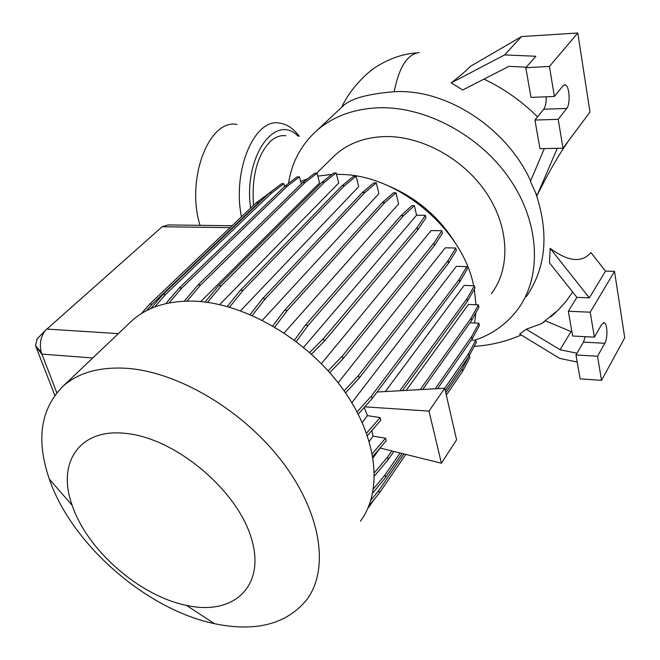 <?xml version="1.0" encoding="UTF-8"?>
<svg xmlns="http://www.w3.org/2000/svg" width="660" height="660" viewBox="0 0 660 660"><rect width="100%" height="100%" fill="white"/><g stroke="black" fill="none" stroke-linecap="round" stroke-linejoin="round"><path stroke-width="0.99" d="M253.498 205.343C251.559 176.443 257.235 155.075 270.517 141.232C275.467 136.876 280.632 135.044 286.003 135.737M332.442 157.674L334.125 156.016C347.111 143.855 363.841 137.379 384.326 136.579C421.154 135.506 463.502 158.59 486.478 193.025C509.512 227.461 510.617 268.504 491.411 293.675M300.696 181.467L307.387 178.893M317.815 176.129L331.939 174.413M218.559 624.492L214.459 623.659C146.025 609.378 71.651 544.285 49.343 479.135C35.962 440.129 40.433 409.249 62.749 386.496C78.111 372.62 99.66 366.572 127.38 368.362C178.761 372.157 243.845 410.891 282.695 462.355C321.667 513.835 329.439 569.844 306.595 599.923C287.042 623.469 257.697 631.661 218.559 624.492M129.707 322.822L131.662 320.958C147.163 306.925 168.292 300.341 195.063 301.199C244.645 303.253 305.935 338.704 341.657 387.445C377.495 436.186 383.361 490.66 360.401 521.161M189.255 605.946L186.458 605.385C139.615 596.013 87.054 550.011 72.212 505.387C56.587 463.122 79.216 427.771 126.118 433.455C174.471 438.042 235.76 488.59 250.833 536.596C266.632 584.669 235.29 615.029 189.255 605.946M200.714 301.587L319.572 182.911L317.064 173.225L305.068 182.523L200.59 285.062L187.036 301.092M288.494 183.472C291.662 162.797 300.762 145.472 315.802 131.488C331.98 116.968 352.605 109.081 377.677 107.803C424.76 105.831 479.655 134.904 509.784 179.066C539.995 223.228 541.992 276.028 518.257 308.69C507.26 323.631 492.781 334.133 474.82 340.205M342.136 106.879L343.01 106.062C350.551 98.653 367.587 93.877 394.111 91.74L394.531 91.724C446.267 88.621 506.509 127.702 530.656 180.947M483.97 79.109C503.794 88.547 521.656 101.128 537.553 116.837M526.235 67.188L508.909 66.338L462.726 89.991L451.168 82.904C459.657 76.354 466.059 70.843 470.374 66.379L521.548 36.564L577.797 33L589.974 112.076L562.988 148.219L558.195 119.344L566.701 108.438C570.71 103.958 569.432 85.165 565.059 84.81L563.021 85.784L554.392 96.459L549.417 66.47L577.797 33M526.366 296.579C546.166 267.729 549.252 233.137 535.639 192.794L537.001 195.558C548.584 172.491 558.707 154.852 567.377 142.642L567.699 141.917M594.363 337.169L572.657 336.014L568.334 311.248L576.898 297.371L549.45 262.787L550.159 248.358L589.355 297.85L605.509 271.103L614.51 271.359L624.739 337.796L601.532 380.358L597.531 356.251L604.816 343.283C607.918 338.275 607.481 323.532 604.197 322.757L601.738 324.349L594.363 337.169L590.213 312.205L614.51 271.359M605.509 271.103L590.906 252.541C581.872 263.092 568.293 261.698 550.159 248.358M577.203 362.076L559.63 358.372L519.618 334.018L526.243 329.257L541.86 323.483L558.723 309.548L566.14 301.199L572.649 292.025M544.492 321.626L541.86 323.483M550.762 316.775L556.058 312.139M535.639 192.794L530.434 181.467L544.318 148.574M250.577 208.123C243.383 156.898 275.179 112.282 298.138 136.191M241.453 216.802C232.064 170.206 254.661 117.686 279.683 123.106C286.935 124.146 293.469 128.543 299.285 136.282M200.021 225.324C185.658 179.033 209.113 118.462 237.064 124.484M554.392 96.459L530.995 97.383L525.806 67.675L535.837 56.257L504.595 54.928L451.168 82.904M504.595 54.928L521.548 36.564M557.296 148.327L537.001 195.558M558.195 119.344L534.946 120.054L539.946 148.657L562.988 148.219M534.946 120.054L543.7 109.23C545.531 106.615 546.364 102.465 546.208 96.781M525.806 67.675L549.417 66.47M545.523 320.867L571.939 331.922M576.956 353.232L560.084 349.75L526.243 329.257M560.084 349.75L570.851 331.864M601.532 380.358L580.132 378.865L575.957 354.94L583.457 342.103L585.206 336.683M576.898 297.371L589.355 297.85M568.334 311.248L590.213 312.205M575.957 354.94L597.531 356.251M219.673 304.606L338.695 183.026L336.154 172.969L324.332 182.341L221.215 285.813L207.52 302.379M240.553 310.769L358.685 186.623L356.128 176.195L344.52 185.683L243.061 290.367L229.54 307.156M262.358 320.24L378.881 193.652L376.307 182.869L364.922 192.497L265.378 298.642L252.244 315.463M284.155 332.953L398.566 203.981L395.975 192.794L384.829 202.603L287.347 310.414L274.783 327.071M321.37 363.668L431.145 230.579L441.862 230.72L442.398 233.211L434.42 245.636L343.043 358.776L329.744 372.677M338.118 382.767L445.261 247.813L455.812 248.028L456.34 250.503L448.585 263.142L359.197 378.13L345.535 392.89M351.862 402.683L456.382 266.318L466.768 266.607L467.288 269.049L459.723 281.902L372.124 398.64L358.24 414.117M362.274 422.548L367.414 415.627L364.221 407.451M385.3 391.561L464.161 285.417L474.383 285.772L474.886 288.189L467.47 301.24L466.95 298.807L474.383 285.772M406.164 390.406L468.418 304.433L478.434 304.862L478.929 307.238L471.628 320.463L471.116 318.07L478.434 304.862M373.073 457.933L380.102 448.033M336.493 174.298L344.041 174.537C400.323 176.764 463.081 230.571 473.632 285.747M474.326 289.171L476 304.755M475.868 312.782L474.622 323.004M232.072 225.728L168.069 224.928L162.179 226.735L45.416 330.421C40.714 336.55 39.295 343.794 41.167 352.143L56.809 392.733M296.315 341.591L308.179 325.289L403.524 215.672L414.414 205.664L416.584 215.242L303.567 347.341M369.27 441.35L373.04 436.144L371.844 430.502M367.414 415.627L380.152 417.599L380.828 420.205L367.422 435.575M373.04 436.144L385.555 438.207L386.215 440.764L372.834 456.464M364.774 406.832L428.975 411.114L441.416 463.229L380.036 448.016M441.416 463.229L456.58 439.774L444.724 388.261L377.091 392.015M444.724 388.261L428.975 411.114M386.372 185.047C416.031 197.142 439.255 216.851 456.035 244.167M54.805 395.299L35.516 345.675L37.158 338.869M373.453 488.87L385.011 474.936L400.133 452.999M444.733 388.278L468.55 353.719L475.769 340.255L471.38 340.007M445.277 390.646L469.054 356.037L476.256 342.557L475.769 340.255M372.694 493.078L385.663 477.403L402.097 453.486M385.011 474.936L385.663 477.403M468.55 353.719L469.054 356.037M357.101 411.931L371.44 395.992L459.187 279.436L466.768 266.607M371.44 395.992L372.124 398.64M459.187 279.436L459.723 281.902M294.434 340.172L305.415 325.132L400.958 215.655L411.881 205.656L414.414 205.664M305.415 325.132L308.179 325.289M400.958 215.655L403.524 215.672M205.054 302.049L218.6 285.714L321.899 182.358L333.737 172.994L336.154 172.969M218.6 285.714L221.215 285.813M321.899 182.358L324.332 182.341M141.388 313.582L149.713 304.07L256.286 202.694L268.925 193.396M146.487 310.67L152.138 304.186L258.563 202.694L261.575 200.417M149.713 304.07L152.138 304.186M256.286 202.694L258.563 202.694M374.443 472.651L387.536 457.066L391.809 450.937M435.179 388.789L471.628 336.567L478.871 323.218L469.994 322.773M437.531 388.657L472.131 338.926L479.358 325.553L478.871 323.218M374.467 475.967L388.187 459.583L393.855 451.44M387.536 457.066L388.187 459.583M471.628 336.567L472.131 338.926M344.149 390.901L358.487 375.457L448.041 260.65L455.812 248.028M358.487 375.457L359.197 378.13M448.041 260.65L448.585 263.142M272.786 325.908L284.608 310.283L382.297 202.603L393.459 192.802L395.975 192.794M284.608 310.283L287.347 310.414M382.297 202.603L384.829 202.603M184.28 301.174L198.025 284.963L302.668 182.539L314.688 173.25L317.064 173.225M198.025 284.963L200.59 285.062M302.668 182.539L305.068 182.523M367.81 508.414L374.954 498.457M369.517 505.065L369.781 506.022M422.68 389.483L471.628 320.463M420.214 389.623L471.116 318.07M372.314 453.684L385.555 438.207M328.127 370.854L342.317 356.07L433.867 243.119L441.862 230.72M342.317 356.07L343.043 358.776M433.867 243.119L434.42 245.636M250.132 314.548L262.672 298.526L362.414 192.505L373.824 182.886L376.307 182.869M262.672 298.526L265.378 298.642M362.414 192.505L364.922 192.497M165.792 303.641L179.33 287.933L284.988 186.145L297.132 176.888L299.467 176.872L301.331 183.851M169.026 302.948L181.846 288.032L287.347 186.136L299.467 176.872M179.33 287.933L181.846 288.032M284.988 186.145L287.347 186.136M370.887 500.156L378.766 490.594L403.895 453.931M445.772 392.815L462.099 368.989L468.905 356.251M446.308 395.125L462.602 371.275L469.821 357.72L469.342 355.501M368.907 505.816L379.417 493.02L405.801 454.402M378.766 490.594L379.417 493.02M462.099 368.989L462.602 371.275M402.451 390.613L467.47 301.24M399.844 390.753L466.95 298.807M366.556 433.133L380.152 417.599M311.471 354.173L324.225 341.294L417.714 230.018L425.939 217.816L425.386 215.309L416.584 215.242M309.623 352.514L323.474 338.563L324.225 341.294M323.474 338.563L417.145 227.486L417.714 230.018M417.145 227.486L425.386 215.309M227.271 306.512L240.405 290.26L342.037 185.699L353.677 176.22L356.128 176.195M240.405 290.26L243.061 290.367M342.037 185.699L344.52 185.683M150.678 308.649L163.078 294.409L269.379 192.968L281.622 183.711L283.915 183.694L284.666 186.45M154.712 306.991L165.544 294.517L271.697 192.959L283.915 183.694M163.078 294.409L165.544 294.517M269.379 192.968L271.697 192.959M419.158 52.553C407.393 54.071 399.061 67.13 394.16 91.74M543.7 109.23L566.701 108.438M583.457 342.103L604.816 343.283M35.714 346.261L41.811 354.098L92.763 357.959M162.179 226.735L230.068 227.634M46.761 329.06L118.371 333.605M316.635 173.225L334.125 156.016M62.749 386.496L131.662 320.958M186.458 605.385L214.459 623.659M72.212 505.387L49.343 479.135M315.802 131.488L343.01 106.062M474.227 346.36C490.471 345.353 506.137 341.558 521.227 334.991M341.665 107.316C349.618 89.504 367.051 71.973 377.701 65.926C390.489 58.129 403.532 53.774 416.839 52.874M564.284 84.843L565.059 84.81M603.421 322.724L604.197 322.757M35.516 345.675L41.167 352.143M36.787 339.248L45.416 330.421"/></g></svg>
